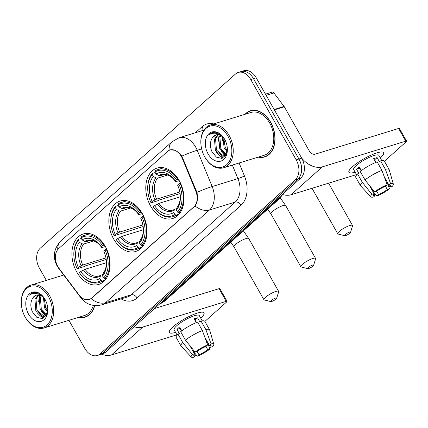 <?xml version="1.0" encoding="UTF-8"?>
<svg xmlns="http://www.w3.org/2000/svg" width="428" height="428" viewBox="0 0 428 428"><rect width="100%" height="100%" fill="white"/><g stroke="black" fill="none" stroke-linecap="round" stroke-linejoin="round"><path stroke-width="0.64" d="M113.655 238.984A26.386 18.265 -107.1 0 0 135.713 251.455A26.386 18.265 -107.1 0 0 142.235 213.492A26.386 18.265 -107.1 0 0 120.177 201.021A26.386 18.265 -107.1 0 0 113.655 238.984M150.592 206.034A26.386 18.265 -107.1 0 0 172.644 218.505A26.386 18.265 -107.1 0 0 179.172 180.536A26.386 18.265 -107.1 0 0 157.113 168.065A26.386 18.265 -107.1 0 0 150.592 206.034M76.719 271.941A26.386 18.265 -107.1 0 0 98.777 284.411A26.386 18.265 -107.1 0 0 105.299 246.442A26.386 18.265 -107.1 0 0 83.246 233.977A26.386 18.265 -107.1 0 0 76.719 271.941M57.834 266.521A13.445 9.304 -107.1 0 0 59.064 268.404L79.137 295.036A13.445 9.304 -107.1 0 0 89.142 299.504A13.445 9.304 -107.1 0 0 91.646 298.075L193.911 206.836A13.445 9.304 -107.1 0 0 195.74 191.006L182.323 158.435A13.445 9.304 -107.1 0 0 170.077 150.003A13.445 9.304 -107.1 0 0 167.573 151.432L58.652 248.609A13.445 9.304 -107.1 0 0 57.834 266.521M78.64 317.314A24.145 16.713 -107.1 0 0 85.108 317.148A24.145 16.713 -107.1 0 0 94.695 305.603M85.498 316.768A24.145 16.713 -107.1 0 0 86.456 316.64M258.196 157.119A24.145 16.713 -107.1 0 0 264.665 156.948A24.145 16.713 -107.1 0 0 270.635 122.205A24.145 16.713 -107.1 0 0 250.45 110.793A24.145 16.713 -107.1 0 0 245.009 114.297M265.05 156.568A24.145 16.713 -107.1 0 0 266.013 156.439M170.478 149.8L175.539 150.372L180.686 154.529L181.868 156.129L196.912 192.381C198.153 198.025 197.522 202.546 195.024 205.943L91.849 298.091L89.233 299.557L83.947 299.06M68.913 320.31L84.824 348.435A14.937 10.336 -107.1 0 0 97.311 355.491L102.806 353.801A14.937 10.336 -107.1 0 0 105.588 352.212L300.777 178.064A14.937 10.336 -107.1 0 0 301.687 158.162L256.233 77.816L253.483 78.661A14.937 10.336 -107.1 0 0 241.001 71.604A14.937 10.336 -107.1 0 1 253.483 78.661L298.942 159.007L253.483 78.661L250.738 79.506A14.937 10.336 -107.1 0 0 238.252 72.45A14.937 10.336 -107.1 0 0 235.47 74.039L40.28 248.186A14.937 10.336 -107.1 0 0 39.371 268.089L46.326 280.383M300.777 178.064L298.027 178.909A14.937 10.336 -107.1 0 0 298.942 159.007A14.937 10.336 -107.1 0 1 298.027 178.909L102.838 353.057L298.027 178.909L295.283 179.755A14.937 10.336 -107.1 0 0 296.192 159.853L250.738 79.506M100.056 354.646A14.937 10.336 -107.1 0 0 102.838 353.057A14.937 10.336 -107.1 0 1 100.056 354.646M97.311 355.491A14.937 10.336 -107.1 0 0 100.093 353.903L295.283 179.755M251.851 110.456A24.145 16.713 -107.1 0 0 250.985 110.889M256.233 77.816A14.937 10.336 -107.1 0 0 243.746 70.759L238.252 72.45M175.598 332.379A19.913 4.344 -29.5 0 1 169.879 330.245A19.913 4.344 -29.5 0 1 172.949 326.896A19.913 4.344 -29.5 0 1 201.839 312.162A19.913 4.344 -29.5 0 1 200.727 318.165A19.913 4.344 -29.5 0 0 204.022 312.863A19.913 4.344 -29.5 0 0 191.37 315.409A19.913 4.344 -29.5 0 0 172.949 326.896A19.913 4.344 -29.5 0 0 169.354 332.476A19.913 4.344 -29.5 0 0 175.598 332.379M101.538 354.186A19.913 13.701 48.3 0 0 111.505 354.956L176.962 334.798M134.125 326.751A19.913 13.701 48.3 0 0 142.775 327.056L226.225 301.355L219.05 288.67L154.54 308.535M219.05 288.67A2.488 0.546 -29.5 0 1 219.869 288.649L227.043 301.333A2.488 0.546 150.5 0 1 226.594 302.029L204.862 321.423M227.043 301.333A2.488 0.546 150.5 0 0 226.225 301.355M205.932 346.466L207.783 349.73A9.956 2.172 -29.5 0 1 198.977 354.705L197.126 351.436M181.221 330.384A9.956 2.172 150.5 0 0 181.531 330.33M194.462 353.849L195.543 355.764A9.956 2.172 -29.5 0 1 193.814 355.481A9.956 2.172 -29.5 0 1 194.478 353.828L189.775 345.514M181.558 330.983L180.124 328.453A9.956 2.172 150.5 0 1 180.338 328.217M177.106 335.054L174.121 329.774A14.44 3.151 -29.5 0 1 176.732 325.735A14.44 3.151 -29.5 0 1 190.08 317.405A14.44 3.151 -29.5 0 1 199.255 315.559L202.241 320.834M195.543 355.764L193.884 357.241A12.942 2.825 -29.5 0 1 191.3 357.07L181.114 346.134A16.43 3.585 -29.5 0 1 181.001 345.979L176.218 337.521A16.43 3.585 -29.5 0 1 177.968 334.086L179.359 333.658L176.967 329.426A14.44 3.151 -29.5 0 1 178.166 328.271A14.44 3.151 -29.5 0 1 179.664 327.024L181.798 330.801M204.841 337.301L209.415 345.391L211.074 343.909L205.815 329.517L201.026 321.059L199.935 322.033L197.543 317.806A14.44 3.151 -29.5 0 0 194.109 318.86L196.243 322.642M180.664 331.679A16.43 3.585 -29.5 0 1 197.592 322.118L202.38 330.571L207.639 344.968L205.98 346.445A9.956 2.172 -29.5 0 0 197.174 351.42L195.066 352.073L185.447 340.137L180.664 331.679M201.026 321.059A16.43 3.585 -29.5 0 1 204.814 321.342L209.602 329.801A16.43 3.585 -29.5 0 1 209.672 329.972L213.802 344.337A12.942 2.825 -29.5 0 1 212.588 346.675L210.474 347.327L204.905 337.473M177.968 334.086L182.751 342.544L192.37 354.475L194.478 353.828M181.001 345.979A16.43 3.585 -29.5 0 1 182.751 342.544M185.447 340.137A16.43 3.585 -29.5 0 1 202.38 330.571M205.815 329.517A16.43 3.585 -29.5 0 1 209.602 329.801M191.3 357.07A12.942 2.825 -29.5 0 1 192.37 354.475M195.066 352.073A12.942 2.825 -29.5 0 1 207.639 344.968M211.074 343.909A12.942 2.825 -29.5 0 1 213.802 344.337M209.415 345.391A9.956 2.172 -29.5 0 1 211.143 345.674A9.956 2.172 -29.5 0 1 210.474 347.327M207.783 349.73L209.891 349.082L207.291 341.694M209.891 349.082A12.942 2.825 -29.5 0 1 197.319 356.187L198.977 354.705M192.584 350.473L197.319 356.187M196.489 322.541L195.061 320.016A9.956 2.172 150.5 0 0 194.788 320.064M196.463 322.552L196.12 321.952A9.956 2.172 150.5 0 1 195.96 322.14M176.967 329.426L180.124 328.453M195.061 320.016L197.543 317.806M48.385 296.417A21.405 14.819 -107.1 0 0 30.356 286.343A21.405 14.819 -107.1 0 0 21.427 305.143A21.405 14.819 -107.1 0 0 25.001 316.741A21.405 14.819 -107.1 0 0 25.199 317.105A21.405 14.819 -107.1 0 0 47.08 324.943A21.405 14.819 -107.1 0 0 48.385 296.417M25.001 316.741L25.14 316.998A22.406 15.504 -107.1 0 0 25.348 317.373A22.406 15.504 -107.1 0 0 44.073 327.96A22.406 15.504 -107.1 0 0 49.611 295.727A22.406 15.504 -107.1 0 0 30.886 285.139A22.406 15.504 -107.1 0 0 21.4 304.854L21.427 305.143M47.519 311.937L44.549 307.93L43.41 297.508M47.701 310.701L45.641 307.598L44.245 298.386M46.352 314.955L40.189 309.273L39.28 298.059L40.542 295.507M46.759 314.436L41.281 308.941L40.371 297.722L41.206 295.834M46.711 314.553L44.362 316.201L42.827 316.399L35.829 310.616L34.919 299.402L38.092 294.919M46.165 315.58L44.362 316.201M44.892 316.003L43.918 316.062L36.915 310.284L36.005 299.065L38.675 294.967M45.218 299.712C42.864 295.7 39.9 293.271 36.332 292.42L32.865 292.618L29.083 295.299C34.037 292.03 39.012 292.971 43.993 298.129A11.251 7.79 -107.1 0 0 36.246 295.154A11.251 7.79 -107.1 0 0 32.806 298L36.439 295.101M43.993 298.129L44.817 299.033M40.285 294.956L42.03 295.582M28.542 314.12A15.237 10.545 -107.1 0 0 41.275 321.321A15.237 10.545 -107.1 0 0 47.754 308.214A15.237 10.545 -107.1 0 0 45.042 299.402A15.237 10.545 -107.1 0 0 45.042 299.391A15.237 10.545 -107.1 0 0 29.473 293.822A15.237 10.545 -107.1 0 0 28.542 314.12M32.806 298C30.324 302.045 30.195 306.683 32.437 311.926L36.862 317.357L42.195 318.571L46.331 315.292L47.77 308.754M79.094 317.175A23.898 16.542 -107.1 0 0 85.038 316.907A23.898 16.542 -107.1 0 0 94.497 305.581M44.073 327.96L84.6 315.479A22.406 15.504 -107.1 0 0 93.315 305.426M29.083 295.299L33.02 292.57M43.447 318.132L39.643 315.276M45.71 315.516L44.004 313.933M42.982 318.336L37.14 312.804M45.785 316.137L45.422 315.875M45.304 315.789L41.5 311.461M38.622 301.917L39.537 295.149M42.982 300.574L43.105 297.214M276.06 299.033A3.483 0.76 150.5 0 0 276.697 298.246A3.483 0.76 150.5 0 0 274.797 298.359A3.483 0.76 150.5 0 0 271.25 300.51A3.483 0.76 150.5 0 0 270.78 301.59A3.483 0.76 150.5 0 0 273.171 300.884A3.483 0.76 150.5 0 0 276.06 299.033M270.78 301.59L264.285 299.964A8.464 1.846 -29.5 0 1 263.894 299.712A8.464 1.846 -29.5 0 1 265.424 297.342A8.464 1.846 -29.5 0 1 273.251 292.458A8.464 1.846 -29.5 0 1 278.628 291.377A8.464 1.846 -29.5 0 1 278.644 291.837L276.697 298.246M105.122 280.137L102.153 281.052L100.987 280.41A23.695 16.403 -107.1 0 1 79.442 272.695L80.694 271.582A21.405 14.819 -107.1 0 0 99.879 278.457L100.345 276.044L101.206 275.044L102.87 274.53M106.433 262.701L85.092 269.271L80.694 271.582M106.214 259.47L85.664 265.793L84.546 266.473L77.195 268.736L77.051 268.463A23.695 16.403 -107.1 0 1 74.001 257.399L73.969 257.116A24.696 17.093 -107.1 0 1 78.543 239.316L81.309 238.466M103.806 244.998A24.696 17.093 -107.1 0 0 84.428 235.379A24.696 17.093 -107.1 0 0 81.24 236.909L81.031 237.973A23.695 16.403 -107.1 0 1 102.576 245.693L104.33 244.832M106.652 249.085L104.967 249.92A23.695 16.403 -107.1 0 1 103.683 278.007L104.849 278.644A24.696 17.093 -107.1 0 0 106.198 249.224M104.849 278.644L106.615 278.104M79.442 272.695L79.587 272.962A24.696 17.093 -107.1 0 0 98.964 282.582A24.696 17.093 -107.1 0 0 102.153 281.052M102.576 245.693L101.329 246.806A21.405 14.819 -107.1 0 0 82.139 239.931L81.031 237.973M103.683 278.007L102.576 276.049A21.405 14.819 -107.1 0 0 106.374 260.812A21.405 14.819 -107.1 0 0 103.72 251.033L104.967 249.92M99.879 278.457L100.987 280.41M82.139 239.931L84.792 241.381L86.36 241.633L90.362 240.402M105.342 246.523L102.469 247.405L101.655 247.427L101.329 246.806M106.31 260.16C106.695 265.772 105.689 270.063 103.309 273.037L102.576 276.049M86.36 241.633A18.42 12.749 -107.1 0 1 88.361 240.734C91.127 240.311 92.935 240.386 93.775 240.959L95.16 241.542C97.498 242.697 99.665 244.666 101.661 247.438L101.655 247.427A19.148 13.252 -107.1 0 0 84.792 241.381M85.092 269.271A18.42 12.749 -107.1 0 0 99.205 275.942L101.206 275.044M78.543 239.316L78.335 240.376A23.695 16.403 -107.1 0 0 74.001 257.399M78.335 240.376L79.442 242.334A21.405 14.819 -107.1 0 0 78.297 267.35L77.051 268.463M93.727 240.937L83.663 244.04L82.096 243.789L79.442 242.334M78.297 267.35L82.7 265.044L105.941 257.886M312.991 266.077A3.483 0.76 150.5 0 0 313.628 265.29A3.483 0.76 150.5 0 0 311.734 265.403A3.483 0.76 150.5 0 0 308.187 267.559A3.483 0.76 150.5 0 0 307.716 268.64A3.483 0.76 150.5 0 0 310.107 267.928A3.483 0.76 150.5 0 0 312.991 266.077M307.716 268.64L301.221 267.008A8.464 1.846 -29.5 0 1 300.83 266.756A8.464 1.846 -29.5 0 1 302.361 264.386A8.464 1.846 -29.5 0 1 310.188 259.502A8.464 1.846 -29.5 0 1 315.564 258.421A8.464 1.846 -29.5 0 1 315.58 258.887L313.628 265.29M142.059 247.181L139.089 248.096L137.923 247.459A23.695 16.403 -107.1 0 1 116.379 239.739L117.625 238.626A21.405 14.819 -107.1 0 0 136.816 245.501L137.281 243.088L138.137 242.088L139.801 241.579M143.364 229.745L122.028 236.315L117.625 238.626M143.15 226.514L114.132 235.785L113.987 235.512A23.695 16.403 -107.1 0 1 110.938 224.449L110.906 224.16A24.696 17.093 -107.1 0 1 115.48 206.36L118.246 205.51M140.737 212.042A24.696 17.093 -107.1 0 0 121.365 202.428A24.696 17.093 -107.1 0 0 118.176 203.958L117.968 205.017A23.695 16.403 -107.1 0 1 139.512 212.737L141.267 211.881M143.589 216.129L141.903 216.964A23.695 16.403 -107.1 0 1 140.619 245.051L141.786 245.693A24.696 17.093 -107.1 0 0 143.134 216.274M141.786 245.693L143.551 245.148M116.379 239.739L116.523 240.012A24.696 17.093 -107.1 0 0 135.901 249.626A24.696 17.093 -107.1 0 0 139.089 248.096M139.512 212.737L138.265 213.85A21.405 14.819 -107.1 0 0 119.075 206.975L117.968 205.017M140.619 245.051L139.512 243.093A21.405 14.819 -107.1 0 0 143.31 227.857A21.405 14.819 -107.1 0 0 140.657 218.082L141.903 216.964M136.816 245.501L137.923 247.459M119.075 206.975L121.729 208.431L123.296 208.682L127.298 207.446M142.278 213.567L139.405 214.455L138.586 214.471L138.265 213.85M143.246 227.209C143.631 232.821 142.626 237.112 140.24 240.087L139.512 243.093M123.296 208.682A18.42 12.749 -107.1 0 1 125.297 207.778C128.063 207.355 129.866 207.43 130.711 208.003L132.097 208.591C134.435 209.747 136.602 211.71 138.597 214.487L138.586 214.471A19.148 13.252 -107.1 0 0 121.729 208.431M122.028 236.315A18.42 12.749 -107.1 0 0 136.136 242.992L138.137 242.088M115.48 206.36L115.271 207.425A23.695 16.403 -107.1 0 0 110.938 224.449M115.271 207.425L116.379 209.383A21.405 14.819 -107.1 0 0 115.234 234.4L113.987 235.512M130.663 207.987L120.6 211.084L119.032 210.833L116.379 209.383M115.234 234.4L119.637 232.088L142.877 224.93M349.927 233.121A3.483 0.76 150.5 0 0 350.564 232.34A3.483 0.76 150.5 0 0 348.67 232.452A3.483 0.76 150.5 0 0 345.123 234.603A3.483 0.76 150.5 0 0 344.652 235.684A3.483 0.76 150.5 0 0 347.044 234.977A3.483 0.76 150.5 0 0 349.927 233.121M344.652 235.684L338.157 234.057A8.464 1.846 -29.5 0 1 337.767 233.8A8.464 1.846 -29.5 0 1 339.297 231.43A8.464 1.846 -29.5 0 1 347.124 226.551A8.464 1.846 -29.5 0 1 352.501 225.465A8.464 1.846 -29.5 0 1 352.517 225.931L350.564 232.34M178.995 214.23L176.026 215.145L174.859 214.503A23.695 16.403 -107.1 0 1 153.315 206.783L154.561 205.67A21.405 14.819 -107.1 0 0 173.752 212.545L174.212 210.137L175.073 209.137L176.737 208.623M180.3 196.794L158.965 203.364L154.561 205.67M180.086 193.558L159.537 199.887L158.414 200.566L151.068 202.829L150.924 202.556A23.695 16.403 -107.1 0 1 147.869 191.493L147.842 191.204A24.696 17.093 -107.1 0 1 152.411 173.41L155.182 172.559M177.674 179.091A24.696 17.093 -107.1 0 0 158.301 169.472A24.696 17.093 -107.1 0 0 155.107 171.002L154.904 172.067A23.695 16.403 -107.1 0 1 176.448 179.787L178.203 178.925M180.525 183.179L178.84 184.013A23.695 16.403 -107.1 0 1 177.556 212.101L178.722 212.737A24.696 17.093 -107.1 0 0 180.065 183.318M178.722 212.737L180.488 212.192M153.315 206.783L153.459 207.056A24.696 17.093 -107.1 0 0 172.837 216.675A24.696 17.093 -107.1 0 0 176.026 215.145M176.448 179.787L175.196 180.9A21.405 14.819 -107.1 0 0 156.011 174.025L154.904 172.067M177.556 212.101L176.448 210.143A21.405 14.819 -107.1 0 0 180.247 194.906A21.405 14.819 -107.1 0 0 177.593 185.126L178.84 184.013M173.752 212.545L174.859 214.503M156.011 174.025L158.66 175.475L160.227 175.726L164.234 174.49M179.214 180.616L176.341 181.499L175.523 181.515L175.196 180.9M180.183 194.253C180.562 199.865 179.562 204.156 177.176 207.131L176.448 210.143M160.227 175.726A18.42 12.749 -107.1 0 1 162.228 174.827C164.999 174.405 166.802 174.474 167.648 175.047L169.028 175.635C171.371 176.791 173.538 178.76 175.534 181.531L175.523 181.515A19.148 13.252 -107.1 0 0 158.66 175.475M158.965 203.364A18.42 12.749 -107.1 0 0 173.073 210.036L175.073 209.137M152.411 173.41L152.208 174.469A23.695 16.403 -107.1 0 0 147.869 191.493M152.208 174.469L153.315 176.427A21.405 14.819 -107.1 0 0 152.17 201.444L150.924 202.556M167.599 175.031L157.531 178.134L155.963 177.882L153.315 176.427M152.17 201.444L156.573 199.138L179.814 191.979M355.149 172.184A19.913 4.344 -29.5 0 1 349.435 170.044A19.913 4.344 -29.5 0 1 352.506 166.701A19.913 4.344 -29.5 0 1 381.391 151.961A19.913 4.344 -29.5 0 1 380.283 157.964A19.913 4.344 -29.5 0 0 383.574 152.662A19.913 4.344 -29.5 0 0 370.926 155.209A19.913 4.344 -29.5 0 0 352.506 166.701A19.913 4.344 -29.5 0 0 348.911 172.275A19.913 4.344 -29.5 0 0 355.149 172.184M282.405 194.456A19.913 13.701 48.3 0 0 291.056 194.756L356.519 174.597M301.505 157.836A19.913 13.701 48.3 0 0 322.332 166.856L405.781 141.16L398.602 128.47L315.152 154.171A4.981 3.424 -131.7 0 1 309.326 150.998L284.31 106.786L274.353 109.852M398.602 128.47A2.488 0.546 -29.5 0 1 399.42 128.448L406.6 141.133A2.488 0.546 150.5 0 1 406.151 141.829L384.414 161.222M406.6 141.133A2.488 0.546 150.5 0 0 405.781 141.16M265.478 94.155L272.069 92.127A2.488 1.723 72.9 0 1 273.92 92.951L284.085 106.433A2.488 1.723 72.9 0 1 284.31 106.786M385.489 186.271L387.335 189.534A9.956 2.172 -29.5 0 1 378.529 194.505L376.683 191.241M360.772 170.189A9.956 2.172 150.5 0 0 361.088 170.13M374.013 193.654L375.094 195.564A9.956 2.172 -29.5 0 1 373.366 195.28A9.956 2.172 -29.5 0 1 374.035 193.627L369.332 185.313M361.114 170.788L359.68 168.258A9.956 2.172 150.5 0 1 359.889 168.017M356.663 174.854L353.678 169.579A14.44 3.151 -29.5 0 1 356.283 165.534A14.44 3.151 -29.5 0 1 369.637 157.204A14.44 3.151 -29.5 0 1 378.807 155.359L381.792 160.634M375.094 195.564L373.435 197.046A12.942 2.825 -29.5 0 1 370.857 196.869L360.67 185.934A16.43 3.585 -29.5 0 1 360.558 185.784L355.77 177.326A16.43 3.585 -29.5 0 1 357.519 173.886L358.915 173.458L356.519 169.231A14.44 3.151 -29.5 0 1 357.717 168.076A14.44 3.151 -29.5 0 1 359.215 166.824L361.355 170.606M384.392 177.101L388.972 185.19L390.63 183.714L385.366 169.317L380.583 160.858L379.492 161.838L377.095 157.606A14.44 3.151 -29.5 0 0 373.665 158.665L375.8 162.442M360.216 171.484A16.43 3.585 -29.5 0 1 377.148 161.918L381.931 170.376L387.196 184.768L385.537 186.25A9.956 2.172 -29.5 0 0 376.731 191.225L374.618 191.872L365.004 179.937L360.216 171.484M380.583 160.858A16.43 3.585 -29.5 0 1 384.371 161.147L389.154 169.6A16.43 3.585 -29.5 0 1 389.229 169.777L393.359 184.142A12.942 2.825 -29.5 0 1 392.144 186.48L390.031 187.127L384.456 177.278M357.519 173.886L362.307 182.344L371.921 194.28L374.035 193.627M360.558 185.784A16.43 3.585 -29.5 0 1 362.307 182.344M365.004 179.937A16.43 3.585 -29.5 0 1 381.931 170.376M385.366 169.317A16.43 3.585 -29.5 0 1 389.154 169.6M370.857 196.869A12.942 2.825 -29.5 0 1 371.921 194.28M374.618 191.872A12.942 2.825 -29.5 0 1 387.196 184.768M390.63 183.714A12.942 2.825 -29.5 0 1 393.359 184.142M388.972 185.19A9.956 2.172 -29.5 0 1 390.7 185.474A9.956 2.172 -29.5 0 1 390.031 187.127M387.335 189.534L389.448 188.882L386.848 181.499M389.448 188.882A12.942 2.825 -29.5 0 1 376.87 195.987L378.529 194.505M372.135 190.273L376.87 195.987M376.046 162.346L374.618 159.821A9.956 2.172 150.5 0 0 374.345 159.869M376.014 162.356L375.677 161.757A9.956 2.172 150.5 0 1 375.517 161.939M356.519 169.231L359.68 168.258M374.618 159.821L377.095 157.606M227.942 136.222A21.405 14.819 -107.1 0 0 209.907 126.148A21.405 14.819 -107.1 0 0 200.983 144.942A21.405 14.819 -107.1 0 0 204.557 156.546A21.405 14.819 -107.1 0 0 204.755 156.905A21.405 14.819 -107.1 0 0 226.637 164.748A21.405 14.819 -107.1 0 0 227.942 136.222M204.557 156.546L204.691 156.798A22.406 15.504 -107.1 0 0 204.905 157.178A22.406 15.504 -107.1 0 0 223.63 167.76A22.406 15.504 -107.1 0 0 229.167 135.526A22.406 15.504 -107.1 0 0 210.442 124.939A22.406 15.504 -107.1 0 0 200.957 144.659L200.983 144.942M223.63 167.76L264.151 155.284A22.406 15.504 -107.1 0 0 269.688 123.05A22.406 15.504 -107.1 0 0 250.963 112.462L210.442 124.939M258.651 156.974A23.898 16.542 -107.1 0 0 264.59 156.712A23.898 16.542 -107.1 0 0 270.501 122.328A23.898 16.542 -107.1 0 0 250.524 111.034A23.898 16.542 -107.1 0 0 245.463 114.153M227.075 151.742L224.106 147.735L222.961 137.308M227.252 150.501L225.192 147.398L223.801 138.191M225.909 154.759L219.741 149.078L218.831 137.859L220.094 135.307M226.316 154.241L220.832 148.741L219.922 137.522L220.762 135.639M226.262 154.353L223.914 156.006L222.383 156.204L215.38 150.421L214.471 139.202L217.643 134.718M225.716 155.38L223.914 156.006M224.449 155.803L223.475 155.867L216.472 150.084L215.562 138.865L218.232 134.772M224.775 139.512C222.416 135.499 219.452 133.071 215.883 132.22L212.416 132.418L208.634 135.104C213.593 131.829 218.564 132.771 223.55 137.928A11.251 7.79 -107.1 0 0 215.803 134.959A11.251 7.79 -107.1 0 0 212.363 137.8L215.996 134.9M223.55 137.928L224.374 138.833M219.842 134.761L221.586 135.387M208.099 153.925A15.237 10.545 -107.1 0 0 220.832 161.121A15.237 10.545 -107.1 0 0 227.311 148.013A15.237 10.545 -107.1 0 0 224.598 139.202A15.237 10.545 -107.1 0 0 224.593 139.196A15.237 10.545 -107.1 0 0 209.025 133.627A15.237 10.545 -107.1 0 0 208.099 153.925M212.363 137.8C209.875 141.845 209.752 146.488 211.988 151.726L216.418 157.162L221.752 158.376L225.888 155.096L227.327 148.559M208.634 135.104L212.577 132.37M223.004 157.937L219.195 155.075M225.267 155.321L223.555 153.732M222.539 158.141L216.696 152.603M225.342 155.936L224.973 155.68M224.855 155.589L221.057 151.261M218.173 141.716L219.093 134.948M222.533 140.373L222.656 137.019M91.646 298.075L91.983 297.974M193.911 206.836L194.248 206.735M195.74 191.006L196.404 190.802M182.323 158.435L182.981 158.232M195.334 132.76L202.16 126.667A4.981 3.424 -131.7 0 1 202.695 130.492M202.16 126.667A24.894 17.227 72.9 0 1 213.765 123.917M169.13 150.378A17.425 11.989 -131.7 0 1 172.136 141.679L60.792 241.023C53.698 248.748 52.462 257.046 57.074 265.922L58.556 268.179A17.425 5.826 -37 0 1 58.133 267.029M172.136 141.679L179.07 137.768A19.913 13.782 72.9 0 1 195.719 147.179A19.913 13.782 72.9 0 1 197.217 150.26L212.17 186.549A19.913 13.782 72.9 0 1 209.458 210.004L105.529 302.73A17.425 11.989 -131.7 0 1 91.094 298.669M195.024 205.943A17.425 11.989 48.3 0 0 209.458 210.004L235.213 202.07A19.913 13.782 -107.1 0 0 237.925 178.62L232.345 165.08M196.912 192.381A17.425 1.664 -22.4 0 1 212.17 186.549L237.925 178.62A4.981 0.476 157.6 0 0 244.431 175.929A24.894 17.227 72.9 0 1 241.039 205.242L137.11 297.968A24.894 17.227 72.9 0 1 121.129 298.899M58.556 268.179L80.924 297.856A17.425 5.826 -37 0 1 80.491 296.604M137.11 297.968A4.981 3.424 -131.7 0 0 131.284 294.796L105.529 302.73A19.913 13.782 72.9 0 1 101.816 304.848L127.576 296.914A19.913 13.782 -107.1 0 0 131.284 294.796L235.213 202.07A4.981 3.424 -131.7 0 1 241.039 205.242M181.868 156.129A17.425 1.664 -22.4 0 1 197.217 150.26L201.636 148.896M60.792 241.023A17.425 11.989 48.3 0 0 57.775 249.535M239.102 162.998L244.431 175.929M100.093 353.903L105.588 352.212M296.192 159.853L301.687 158.162M159.569 304.046A19.913 13.782 -107.1 0 0 162.913 302.05L161.222 302.569M282.678 194.542L279.265 198.859L164.753 301.023A9.956 6.848 -131.7 0 1 162.913 302.05L277.424 199.887L275.734 200.406M279.265 198.859A9.956 6.848 -131.7 0 1 277.424 199.887A19.913 13.782 -107.1 0 0 280.024 196.58M142.775 327.056L111.505 354.956M243.393 230.863L248.721 238.519A8.464 1.846 150.5 0 0 243.345 239.6A8.464 1.846 150.5 0 0 235.518 244.484A8.464 1.846 150.5 0 0 233.988 246.854L230.756 242.136M103.041 273.636A19.148 13.252 -107.1 0 0 106.342 260.475M83.481 269.998A19.148 13.252 -107.1 0 0 100.345 276.044M82.096 243.789A19.148 13.252 -107.1 0 0 81.09 265.772M83.663 244.04A18.42 12.749 -107.1 0 0 82.7 265.044M280.286 197.859L285.658 205.563A8.464 1.846 150.5 0 0 280.281 206.644A8.464 1.846 150.5 0 0 272.454 211.528A8.464 1.846 150.5 0 0 270.924 213.898L267.693 209.185M139.977 240.686A19.148 13.252 -107.1 0 0 143.278 227.525M120.418 237.048A19.148 13.252 -107.1 0 0 137.281 243.088M119.032 210.833A19.148 13.252 -107.1 0 0 118.026 232.816M120.6 211.084A18.42 12.749 -107.1 0 0 119.637 232.088M176.908 207.73A19.148 13.252 -107.1 0 0 180.209 194.569M157.354 204.092A19.148 13.252 -107.1 0 0 174.212 210.137M155.963 177.882A19.148 13.252 -107.1 0 0 154.957 199.865M157.531 178.134A18.42 12.749 -107.1 0 0 156.573 199.138M322.332 166.856L291.056 194.756M274.155 109.493L284.085 106.433M273.92 92.951L266.152 95.348M89.142 299.504L90.19 299.183M170.077 150.003L171.28 149.634M80.924 297.856C86.263 304.522 93.229 306.855 101.816 304.848M179.07 137.768L203.894 130.123M164.753 301.023L159.2 304.169M63.713 275.027L30.886 285.139M87.323 316.201L85.038 316.907M248.721 238.519L278.628 291.377M89.891 233.699L84.428 235.379M104.427 280.896L98.964 282.582M233.988 246.854L263.894 299.712M285.658 205.563L315.564 258.421M126.827 200.743L121.365 202.428M141.363 247.946L135.901 249.626M270.924 213.898L300.83 266.756M328.586 183.2L352.501 225.465M163.764 167.792L158.301 169.472M178.299 214.99L172.837 216.675M312.023 188.304L337.767 233.8M252.814 110.328L250.524 111.034M266.879 156.006L264.59 156.712"/></g></svg>
